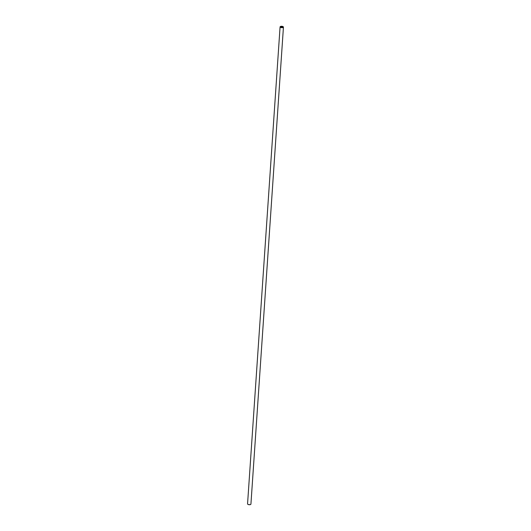 <?xml version="1.0" encoding="UTF-8"?>
<svg xmlns="http://www.w3.org/2000/svg" width="531" height="531" viewBox="0 0 531 531"><rect width="100%" height="100%" fill="white"/><g stroke="black" fill="none" stroke-linecap="round" stroke-linejoin="round"><path stroke-width="0.8" d="M280.076 26.895L247.559 503.879A1.686 0.657 3.9 0 0 247.698 504.165A1.686 0.657 3.9 0 0 247.997 504.364A1.686 0.657 3.9 0 0 250.751 504.37A1.686 0.657 3.9 0 0 250.924 504.105L283.441 27.121A1.686 0.657 -176.1 0 1 282.346 27.658A1.686 0.657 -176.1 0 1 280.514 27.38A1.686 0.657 -176.1 0 1 280.076 26.895A1.686 0.657 -176.1 0 1 280.249 26.63A1.686 0.657 -176.1 0 1 280.308 26.59M283.249 26.789A1.686 0.657 -176.1 0 1 283.302 26.835A1.686 0.657 -176.1 0 1 283.441 27.121M282.93 26.557A1.573 0.611 -176.1 0 1 283.209 26.742A1.573 0.611 -176.1 0 1 282.618 27.473A1.573 0.611 -176.1 0 1 280.607 27.254A1.573 0.611 -176.1 0 1 280.361 26.55A1.573 0.611 -176.1 0 1 282.93 26.557M247.751 504.211A1.573 0.611 3.9 0 0 247.791 504.258A1.573 0.611 3.9 0 0 248.07 504.443A1.573 0.611 3.9 0 0 250.639 504.45A1.573 0.611 3.9 0 0 250.692 504.41M281.284 26.689L282.021 26.742L281.337 26.948M282.127 27.127L281.516 27.074L282.412 26.935L281.656 27.101L282.021 27.28M282.021 26.742L280.899 26.776M282.545 27.001L282.1 26.928M282.492 27.015L281.516 27.074"/></g></svg>
